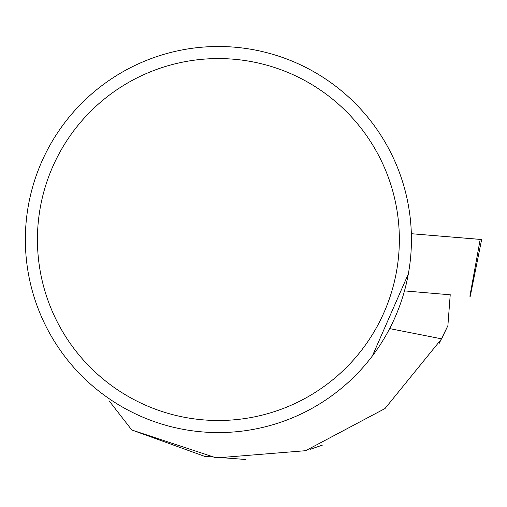 <?xml version="1.0" encoding="UTF-8"?>
<svg xmlns="http://www.w3.org/2000/svg" width="507" height="507" viewBox="0 0 507 507"><rect width="100%" height="100%" fill="white"/><g stroke="black" fill="none" stroke-linecap="round" stroke-linejoin="round"><path stroke-width="0.76" d="M450.222 294.801L404.466 290.898M480.192 239.412L411.342 233.708L481.65 239.5L470.255 296.316M450.229 294.687L447.877 325.722L439.062 343.645M389.877 328.65L441.616 338.847L384.984 408.566L305.626 450.691L216.375 457.929L131.776 429.987L109.265 401.018M441.616 338.847L447.877 325.722M310.202 449.316L322.503 445.076M131.776 429.987L204.568 456.338L245.439 459.475M372.353 355.996L408.35 273.875M25.35 239.538A193.04 193.04 0 0 1 314.91 72.362A193.04 193.04 0 0 1 314.91 406.715A193.04 193.04 0 0 1 25.35 239.538M37.429 239.538A180.961 180.961 0 0 1 308.871 82.818A180.961 180.961 0 0 1 308.871 396.259A180.961 180.961 0 0 1 37.429 239.538M469.875 296.278L480.199 239.374"/></g></svg>
